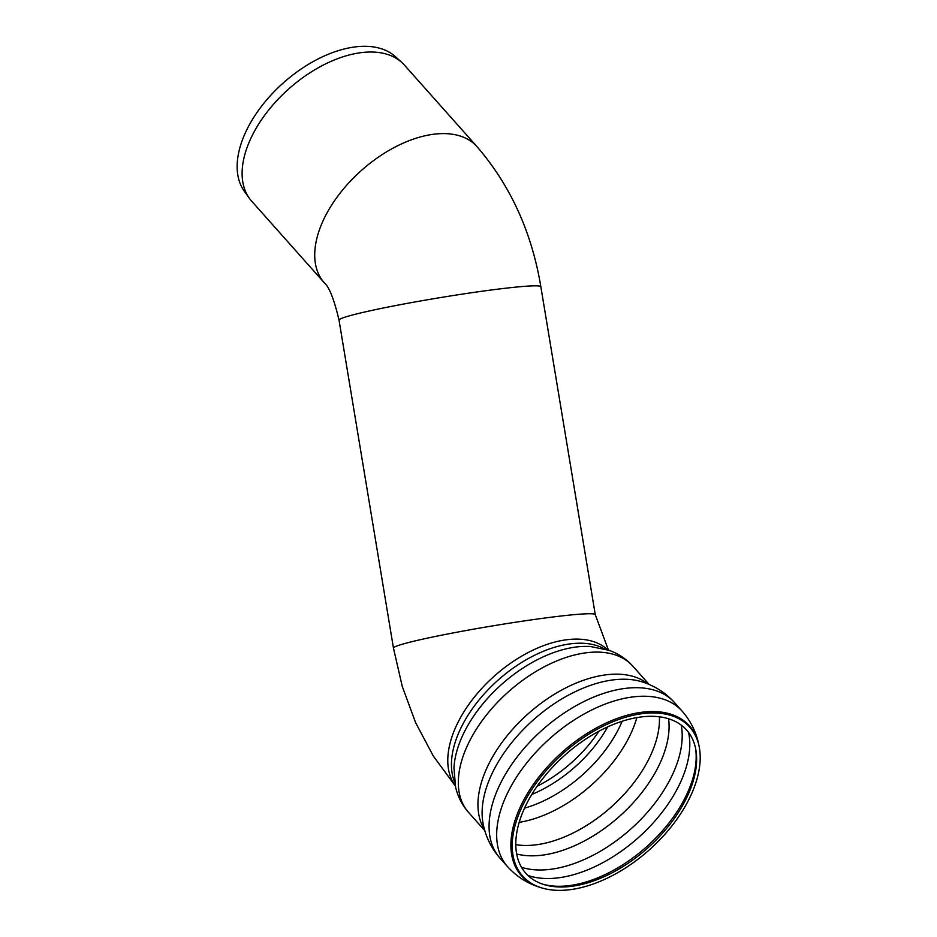 <?xml version="1.0" encoding="UTF-8"?>
<svg xmlns="http://www.w3.org/2000/svg" width="937" height="937" viewBox="0 0 937 937"><rect width="100%" height="100%" fill="white"/><g stroke="black" fill="none" stroke-linecap="round" stroke-linejoin="round"><path stroke-width="1.41" d="M361.705 52.577A102.285 59.101 138.3 0 0 266.963 112.229A102.285 59.101 138.3 0 0 249.324 198.246A102.285 59.101 138.3 0 0 251.62 201.115L324.225 282.693A102.285 59.101 138.3 0 1 337.73 196.243A102.285 59.101 138.3 0 1 434.311 134.155A102.285 59.101 138.3 0 1 477.038 146.676L404.421 65.098A102.285 59.101 138.3 0 0 401.844 62.498A102.285 59.101 138.3 0 0 361.705 52.577M401.844 62.498L395.426 56.677A101.36 58.574 138.3 0 0 355.65 46.85A101.36 58.574 138.3 0 0 261.763 105.963A101.36 58.574 138.3 0 0 244.288 191.195L249.324 198.246M641.658 716.887A107.673 62.217 -41.7 0 1 695.781 749.424A107.673 62.217 -41.7 0 1 647.572 848.126A107.673 62.217 -41.7 0 1 543.952 884.563A107.673 62.217 -41.7 0 1 530.611 796.438A107.673 62.217 -41.7 0 1 641.658 716.887M643.063 713.549A111.913 64.665 -41.7 0 1 699.307 747.375A111.913 64.665 -41.7 0 1 649.2 849.964A111.913 64.665 -41.7 0 1 541.492 887.831A111.913 64.665 -41.7 0 1 527.636 796.227A111.913 64.665 -41.7 0 1 643.063 713.549M537.135 786.225A98.444 56.888 138.3 0 0 598.895 731.258M455.288 785.721A102.285 59.101 -41.7 0 1 472.365 699.634A102.285 59.101 -41.7 0 1 567.377 639.655A102.285 59.101 -41.7 0 1 607.879 649.915M608.441 650.102L595.276 614.649A102.285 5.727 170.6 0 0 557.105 616.476A102.285 5.727 170.6 0 0 450.065 633.517A102.285 5.727 170.6 0 0 393.47 648.146L402.242 686.317L415.583 722.591L433.327 756.077L455.347 785.979M595.276 614.649L540.848 286.722A102.285 5.727 170.6 0 0 439.008 297.814A102.285 5.727 170.6 0 0 339.042 320.208L393.47 648.146M695.523 748.171A109.09 63.037 -41.7 0 1 646.46 846.884A109.09 63.037 -41.7 0 1 542.722 884.177M688.578 732.453A113.049 65.332 -41.7 0 1 638.284 837.701A113.049 65.332 -41.7 0 1 527.929 875.451M681.222 725.109A113.049 65.332 -41.7 0 1 630.683 829.151A113.049 65.332 -41.7 0 1 521.487 867.299M668.573 718.773A109.032 63.002 -41.7 0 1 619.38 816.455A109.032 63.002 -41.7 0 1 516.65 853.982M659.402 716.817A106.127 61.327 -41.7 0 1 611.088 807.144A106.127 61.327 -41.7 0 1 515.772 844.659M636.844 717.601A106.127 61.327 -41.7 0 1 519.168 822.335M622.133 721.267A101.875 58.867 -41.7 0 1 524.521 808.151M607.703 726.889A98.444 56.888 -41.7 0 1 531.771 794.471M541.492 887.831L540.344 887.48A112.569 65.051 -41.7 0 1 518.442 811.208A112.569 65.051 -41.7 0 1 642.513 712.167A112.569 65.051 -41.7 0 1 699.084 746.18L699.307 747.375M540.344 887.48C527.531 883.544 516.592 876.587 507.538 866.62A116.902 67.546 -41.7 0 1 504.528 799.718A116.902 67.546 -41.7 0 1 633.353 696.87A116.902 67.546 -41.7 0 1 682.171 711.183C691.026 721.326 696.671 733.003 699.084 746.18M507.538 866.62L499.936 858.081A116.902 67.546 -41.7 0 1 496.926 791.179A116.902 67.546 -41.7 0 1 625.752 688.332A116.902 67.546 -41.7 0 1 674.57 702.633A116.902 67.546 -41.7 0 1 674.57 702.645L682.171 711.183M499.936 858.081C491.07 847.926 485.436 836.249 483.012 823.061A112.569 65.051 -41.7 0 1 489.676 778.893A112.569 65.051 -41.7 0 1 641.751 681.773C654.576 685.708 665.516 692.666 674.57 702.633M484.523 829.596A109.98 63.552 -41.7 0 1 485.331 771.514A109.98 63.552 -41.7 0 1 606.532 674.757A109.98 63.552 -41.7 0 1 648.076 684.033M484.839 830.709L468.535 812.379A109.98 63.552 -41.7 0 1 465.701 749.448A109.98 63.552 -41.7 0 1 586.902 652.691A109.98 63.552 -41.7 0 1 632.826 666.148L649.142 684.467M453.953 768.246L453.953 768.164A105.026 60.694 -41.7 0 1 460.945 739.363A105.026 60.694 -41.7 0 1 590.603 646.542L609.237 650.383C618.432 653.675 626.303 658.934 632.826 666.148M454.644 782.126A102.285 59.101 -41.7 0 1 458.31 733.765A102.285 59.101 -41.7 0 1 571.031 643.766A102.285 59.101 -41.7 0 1 604.377 648.849M540.848 286.722C531.806 232.282 510.536 185.608 477.038 146.676M339.042 320.208C334.111 299.313 329.18 286.804 324.225 282.693M453.953 768.164L455.605 787.115C457.806 796.637 462.117 805.059 468.535 812.379"/></g></svg>
